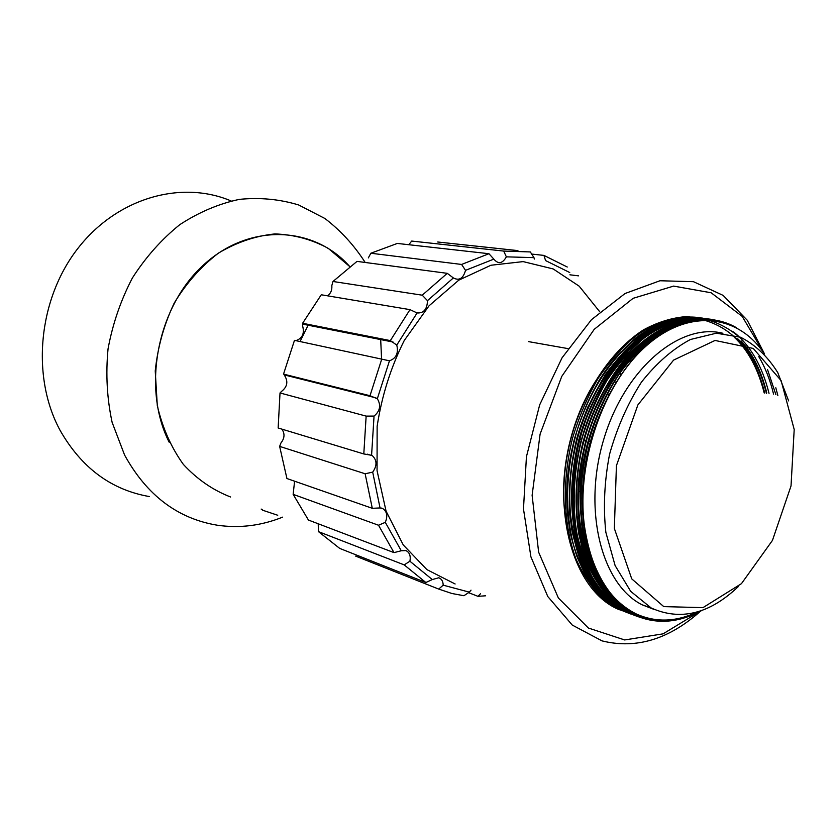 <?xml version="1.0" encoding="UTF-8"?>
<svg xmlns="http://www.w3.org/2000/svg" width="836" height="836" viewBox="0 0 836 836"><rect width="100%" height="100%" fill="white"/><g stroke="black" fill="none" stroke-linecap="round" stroke-linejoin="round"><path stroke-width="1.25" d="M381.571 359.083L380.652 338.695L381.571 359.083M230.59 496.992C212.887 490.147 197.139 479.279 183.335 464.377C171.161 447.406 162.487 427.833 157.304 405.648L155.235 370.944C157.69 347.159 164.023 324.525 174.233 303.05C186.418 282.996 201.173 266.35 218.489 253.089C236.724 242.262 255.523 235.877 274.908 233.923C294.011 234.592 311.797 239.399 328.276 248.376L349.761 266.579C314.221 226.18 249.974 222.366 203.723 264.793C157.21 306.749 141.587 387.841 169.165 442.202M282.62 517.139C261.365 525.708 239.639 528.404 217.444 525.238C177.723 518.728 146.77 495.33 124.585 455.035L112.128 422.368C106.998 398.626 105.639 374.131 108.043 348.894C112.661 323.845 120.792 300.187 132.433 277.907C145.851 257.018 161.63 239.274 179.782 224.665C198.853 212.229 218.698 203.796 239.315 199.376C259.881 197.317 279.663 199.187 298.671 204.977L324.849 218.457C340.649 230.537 354.098 245.209 365.186 262.462M231.112 200.953C181.83 179.939 117.552 197.369 77.957 248.313C38.247 299.069 30.984 376.388 59.91 430.038C81.364 467.773 111.219 489.948 149.466 496.574M308.505 324.452L300.04 341.537M288.848 375.437L288.713 376.022M370.003 395.721L283.529 374.11L294.481 340.346L389.471 360.807L377.329 398.741L370.003 395.721L381.738 359.125M283.874 374.194L284.533 375.458C288.357 381.498 287.365 386.807 281.565 391.394L280.018 392.962L366.147 416.119L374.047 416.077L371.581 455.286L363.796 453.948L366.147 416.119M280.018 392.962L278.148 427.99L363.796 453.948M281.847 429.108C284.992 433.602 284.679 438.252 280.896 443.049L279.642 446.382L365.133 473.772L372.699 472.131L380.046 507.943L372.292 508.309L365.133 473.772M279.642 446.382L286.926 478.526L372.292 508.309M294.596 481.202L293.143 494.348L378.52 525.238L385.302 522.343L401.27 550.767L393.996 552.617L378.52 525.238M293.143 494.348L308.432 520.044L393.996 552.617M318.213 523.764L318.453 531.623L404.196 564.885L409.901 561.228L432.296 579.557L425.858 582.504L404.196 564.885M318.453 531.623L339.709 548.406L425.858 582.504M355.676 556.118L438.701 589.077L443.195 585.169L469.31 592.139L463.928 595.723L451.91 593.497L438.701 589.077M468.442 592.609L477.962 596.329L480.47 593.79M485.643 595.796L477.962 596.329M580.759 493.376L582.441 493.857M584.092 425.179L585.513 425.503M592.849 427.206L595.044 427.719M614.105 381.801L616.257 382.23M569.891 274.804L578.533 275.849M531.445 254.039L543.954 255.408L567.268 267.018M437.698 242.001L517.933 250.612M408.835 244.718L411.688 241.061L503.7 251.072L530.327 251.939L533.964 257.645L506.365 256.84L503.7 251.072M493.836 259.118L465.527 270.341L461.597 264.448L370.85 253.235L397.33 243.433L488.945 253.716L493.836 259.118C498.298 264.437 502.478 263.674 506.365 256.84M461.597 264.448L488.945 253.716M409.985 309.644L321.275 294.774L302.601 323.281L390.349 340.607L409.985 309.644L417.091 312.957L396.776 345.08L390.349 340.607M302.601 323.281L302.684 326.239C304.597 333.585 302.329 338.392 295.892 340.649M370.85 253.235L368.331 257.906M569.734 272.536L545.553 260.56L543.954 255.408M427.478 300.657L422.232 295.192L447.26 273.33L453.363 277.928L427.478 300.657C427.206 309.215 423.747 313.312 417.091 312.957M722.921 333.282C680.076 322.351 624.837 368.488 603.811 439.172C582.347 509.699 601.554 584.698 642.142 604.804L654.619 609.632M764.271 353.67C738.052 314.336 688.801 308.087 646.186 345.958C603.55 383.452 576.171 461.775 584.343 525.259C590.979 570.476 608.357 600.07 636.489 614.063C655.988 622.715 676.261 622.005 697.297 611.942M764.491 392.481C758.869 369.763 749.683 351.768 736.955 338.496M698.07 317.481C677.411 315.141 655.205 321.996 635.057 336.594C621.953 347.504 609.622 361.455 598.085 378.426C587.447 396.922 578.94 416.85 572.545 438.21C562.053 480.428 562.983 523.033 575.826 558.584C583.214 574.949 592.191 588.314 602.777 598.66L619.81 609.81L639.54 615.4M766.758 392.93C761.471 371.393 752.922 354.046 741.135 340.879M710.015 320.115C661.851 304.847 601.983 350.859 576.965 430.989C564.54 474.879 564.404 519.062 576.997 556.63C584.364 573.945 593.508 588.053 604.407 598.963L622.015 610.604L641.473 616.153M769.026 393.359C762.087 365.698 750.258 345.216 733.527 331.902M702.658 318.129C681.977 315.778 659.75 322.675 639.582 337.336C626.457 348.298 614.105 362.312 602.547 379.366C591.898 397.936 583.371 417.948 576.965 439.391C566.453 481.766 567.383 524.538 580.247 560.162C587.635 576.568 596.632 589.944 607.229 600.3L624.283 611.429L630.626 613.958M704.957 318.453C677.244 315.015 647.263 328.872 622.59 355.822C603.853 377.945 588.398 407.654 579.202 439.924C571.437 472.089 569.912 503.199 574.645 533.243C579.055 552.533 585.639 569.42 594.375 583.894C604.02 596.476 614.711 605.912 626.467 612.213L626.216 612.119M773.561 394.143C770.186 380.004 765.264 367.506 758.785 356.648M707.266 318.777C686.607 316.426 664.369 323.344 644.19 338.037C631.055 349.04 618.692 363.085 607.114 380.181C596.444 398.793 587.896 418.857 581.469 440.373C573.674 472.58 572.127 503.732 576.83 533.817C581.219 553.129 587.781 570.048 596.507 584.552C606.131 597.165 616.811 606.633 628.547 612.955L650.523 618.765M775.86 394.592L767.5 369.449M709.586 319.101C681.873 315.663 651.881 329.562 627.188 356.585C608.43 378.771 592.943 408.564 583.706 440.938C573.13 483.521 573.998 526.471 586.809 562.262C594.177 578.742 603.153 592.181 613.728 602.578L630.772 613.749C638.976 617.553 647.712 619.56 656.981 619.769M723.568 322.424C675.582 305.359 614.585 350.827 588.669 432.034C579.129 465.788 576.38 498.549 580.435 530.306C584.5 550.872 590.968 568.919 599.851 584.458C609.757 597.939 620.834 607.981 633.071 614.596C645.152 620.134 658.12 621.806 671.966 619.601M736.171 327.534C689.94 301.096 623.729 340.722 593.926 423.57C578.575 469.842 576.809 516.805 588.931 557.298C596.246 576.025 605.567 591.271 616.895 603.017L635.276 615.38C656.427 624.628 678.592 622.998 701.77 610.489M707.914 320.021L687.286 316.551C672.761 317.461 658.099 321.923 643.312 329.948C614.084 348.852 588.293 384.853 573.998 428.136C549.189 505.832 571.887 589.307 618.107 609.204L637.481 614.7M699.074 317.617C678.393 315.59 656.27 322.748 636.259 337.514C623.207 348.57 610.949 362.625 599.496 379.69C588.962 398.25 580.55 418.199 574.259 439.537C566.662 471.473 565.261 502.342 570.048 532.166C574.499 551.3 581.083 568.041 589.819 582.399C599.433 594.877 610.092 604.261 621.796 610.531L641.212 616.059M738.585 336.5C726.683 326.479 712.941 320.136 697.349 317.492C681.089 317.555 664.86 321.985 648.652 330.795C633.27 341.475 618.765 356.157 605.139 374.821L587.771 407.142C573.506 442.965 567.634 479.874 569.765 514.83C572.806 538.102 578.878 558.751 588.001 576.798C598.492 592.421 610.468 603.916 623.917 611.283L643.427 616.843M713.307 320.397L692.323 317.649C677.494 319.195 662.875 324.232 648.464 332.738C634.712 342.718 621.65 355.969 609.266 372.48C597.677 390.788 588.22 410.925 580.874 432.881C568.637 476.76 568.616 520.933 581.239 558.385C588.628 575.628 597.75 589.673 608.629 600.53L626.185 612.109M705.971 318.579C685.29 316.562 663.167 323.751 643.124 338.59C630.062 349.699 617.783 363.827 606.299 380.976C595.744 399.608 587.3 419.651 580.978 441.094C570.601 483.417 571.584 526.137 584.416 561.667C591.783 578.031 600.739 591.386 611.294 601.721L628.264 612.851M708.28 318.903C680.525 315.935 650.774 330.095 626.195 357.327C607.573 379.659 592.264 409.483 583.194 441.763C572.817 484.169 573.809 526.983 586.684 562.555C594.062 578.93 603.038 592.275 613.593 602.599L630.595 613.697L635.977 615.902M710.6 319.227C689.93 317.21 667.786 324.431 647.733 339.322C634.649 350.483 622.36 364.653 610.865 381.853C600.279 400.559 591.825 420.665 585.482 442.181C575.074 484.65 576.014 527.495 588.826 563.13C596.183 579.536 605.139 592.923 615.683 603.278L632.664 614.429M712.93 319.551C685.175 316.593 655.403 330.805 630.793 358.142C612.14 380.547 596.81 410.476 587.708 442.871C580.027 475.13 578.564 506.302 583.319 536.398C587.75 555.7 594.323 572.576 603.038 587.029C612.652 599.59 623.311 609.016 635.026 615.296L635.308 615.4M741.448 583.653L772.454 540.401L791.023 485.946L794.2 429.485L781.106 380.599L753.267 348.455L715.041 340.451L673.576 360.107L637.868 404.948L616.414 465.715L614.355 528.467L631.734 578.857L663.763 606.612L702.971 607.636L741.448 583.653M738.272 586.642L738.24 586.673C709.356 614.032 680.337 621.127 651.16 607.96L630.699 591.355L615.118 565.585L605.86 532.344C603.132 507.233 604.386 481.17 609.59 454.167C617.052 427.656 627.658 403.663 641.421 382.177C656.532 363.064 672.855 348.831 690.411 339.5L716.337 333.198L740.581 337.242C755.378 344.787 767.782 356.596 777.793 372.657L788.641 400.904M700.599 611.116C668.915 639.404 636.05 649.321 602.004 640.878L572.252 625.056L547.789 596.528L530.923 556.88L523.482 508.978L526.429 456.759L539.69 404.823L562.064 357.798L591.428 319.718L625.046 293.509L659.98 280.75L693.472 281.69L723.161 295.411L747.248 320.23L764.491 353.9M764.146 353.482L742.169 316.363L711.154 292.778L673.607 286.1L633.113 298.316L594.229 329.321L561.771 376.378L540.098 434.114L532.114 495.32L538.645 552.22L558.396 598.033L588.377 628.024L624.638 639.948L663.073 633.845L699.868 611.513M582.378 526.701L584.207 524.099M620.605 374.852L620.302 372.511M599.757 311.776L579.181 286.184L553.181 268.941L523.158 261.605L490.951 265.242L458.786 280.154L429.087 305.767L404.258 340.482C390.788 367.391 381.738 396.013 377.13 426.36L377.057 470.678L386.086 511.193L403.245 544.926L426.914 569.619L455.129 583.977M603.853 369.721C571.04 410.81 555.616 478.735 567.634 528.78M666.146 331.422L658.872 334.055M657.002 334.86L648.955 338.935M647.482 339.803L638.861 345.529M614.23 369.554C562.22 430.791 559.169 549.398 605.912 587.102M764.198 392.951C758.106 368.885 748.115 350.284 734.217 337.148M620.751 352.06C587.98 385.709 565.763 447.26 566.787 497.566C566.881 550.725 590.895 595.483 620.876 608.462M766.455 393.369C760.676 370.348 751.271 352.29 738.23 339.176M703.254 319.916L702.397 319.749M702.115 319.707C681.695 316.98 659.614 323.438 639.498 337.702C613.373 357.756 588.983 395.271 576.913 438.054C569.044 469.895 567.383 500.701 571.939 530.494C576.234 549.66 582.682 566.463 591.303 580.905C600.833 593.476 611.409 602.923 623.05 609.245M704.32 320.01L703.546 319.875M703.264 319.833C682.824 317.481 660.858 324.274 640.898 338.737C614.888 359.104 590.749 396.807 578.899 439.496C568.428 481.411 569.243 523.67 581.856 559.012C592.41 583.852 607.782 601.063 625.234 610.029M628.484 352.28C583.162 398.323 561.05 487.816 580.226 548.426M704.267 320.01C683.252 319.122 662.749 326.322 642.748 341.621C617.125 362.939 593.8 401.092 582.64 443.425C575.387 474.838 574.144 505.205 578.909 534.528C583.309 553.307 589.788 569.755 598.336 583.852C607.741 596.131 618.17 605.379 629.612 611.597L638.714 615.056M633.667 352.437C600.363 385.741 577.174 448.315 577.854 499.52C577.509 553.568 601.586 599.318 631.817 612.391L632.371 612.589C594.866 597.28 569.849 530.703 581.072 465.61C591.658 396.954 635.506 336.041 678.707 323.605M777.846 395.459L775.798 387.737M697.694 320.501C677.087 323.083 657.577 332.791 639.185 349.636C614.868 373.556 594.229 412.367 585.127 453.164C569.023 522.521 593.738 596.685 634.033 613.185L640.888 615.933M663.209 333.167C624.482 354.809 587.959 420.09 583.225 481.181C576.924 541.927 601.878 599.715 636.248 613.979L641.996 616.341M764.762 393.056C754.678 353.941 735.126 329.844 706.106 320.752M669.03 322.403C625.976 334.975 582.431 395.574 572.096 463.614C561.102 528.164 586.161 594.177 623.593 609.444M671.433 322.706C632.664 334.651 593.696 382.7 578.313 444.073C563.683 501.454 574.98 565.282 604.762 595.127M676.272 323.302C633.113 335.779 589.338 396.609 578.815 465.109C567.654 530.066 592.682 596.507 630.166 611.795L638.986 615.171M694.789 320.92C667.462 325.434 642.581 342.697 620.155 372.71C603.728 397.288 592.066 425.033 585.148 455.944C570.068 524.465 594.856 597.144 634.587 613.384L641.16 616.038M447.26 273.33L357.014 261.386L332.989 281.481L422.232 295.192M327.618 295.829C330.795 293.394 332.195 289.977 331.829 285.578L332.989 281.481M389.471 360.807C396.222 358.341 398.657 353.095 396.776 345.08M374.047 416.077C380.119 411.03 381.216 405.251 377.329 398.741M372.699 472.131C377.193 465.704 377.088 460.228 372.354 455.704L371.581 455.286M385.302 522.343C387.904 516.105 387.026 511.496 382.7 508.539L380.046 507.943M409.901 561.228C410.894 555.93 409.567 552.387 405.899 550.579L401.27 550.767M443.195 585.169C443.07 581.292 441.596 578.825 438.775 577.77L432.296 579.557M471.023 590.132L469.31 592.139M533.964 257.645L534.382 259.055M453.363 277.928C459.204 280.99 463.259 278.472 465.527 270.341M277.74 515.258L262.786 510.273L261.166 509.061M262.159 509.448L262.494 510.159M528.665 341.642L567.957 348.602M619.946 609.872L618.107 609.204M631.222 360.985L629.498 360.671M651.16 607.96L642.142 604.804M630.166 611.795L629.612 611.597M634.587 613.384L634.033 613.185M607.03 394.101L609.193 394.55M579.808 438.994L581.71 439.454M584.113 440.039L585.806 440.447M588.628 441.136L590.331 441.544M578.575 491.15L582.504 492.258M381.394 508.079L382.7 508.539M367.192 454.147L372.354 455.704M284.386 374.936L375.897 397.852M302.799 324.149L393.056 342.039M262.786 510.273L262.452 509.563"/></g></svg>
